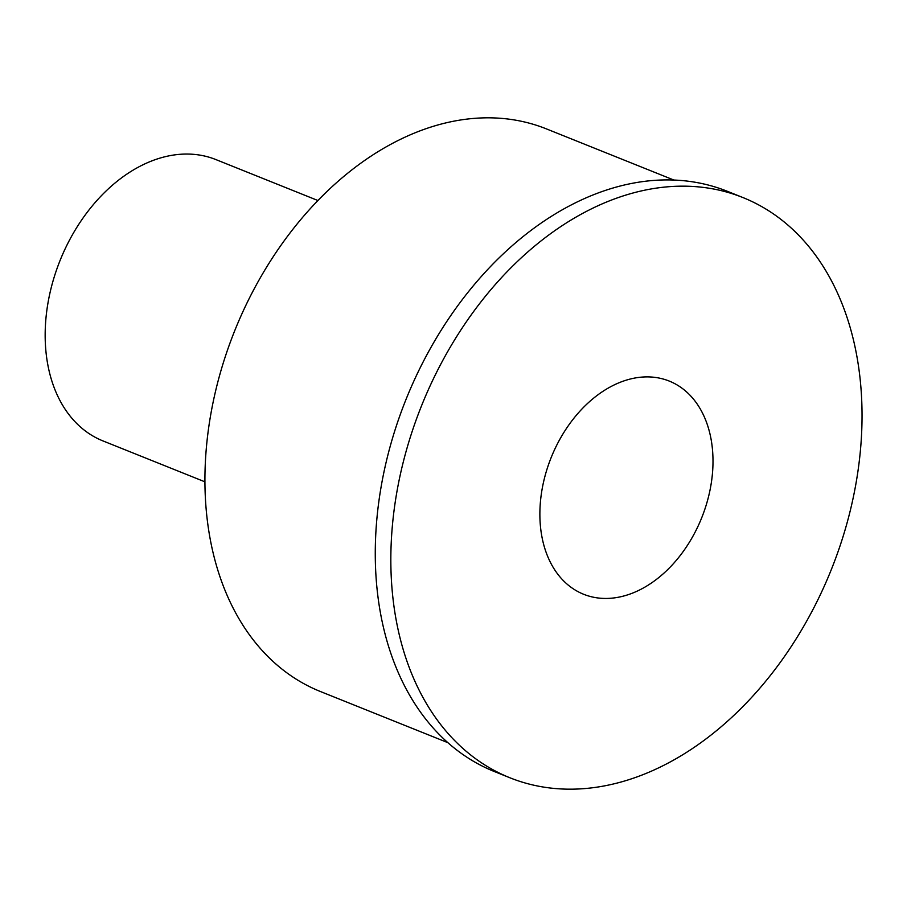 <?xml version="1.0" encoding="UTF-8"?>
<svg xmlns="http://www.w3.org/2000/svg" width="907" height="907" viewBox="0 0 907 907"><rect width="100%" height="100%" fill="white"/><g stroke="black" fill="none" stroke-linecap="round" stroke-linejoin="round"><path stroke-width="1.36" d="M742.878 197.533L727.312 191.286A312.632 220.696 111.9 0 0 375.657 536.502A312.632 220.696 111.9 0 0 494.428 771.562L509.995 777.809A312.632 220.696 111.9 0 0 861.65 432.582A312.632 220.696 111.9 0 0 742.878 197.533A312.632 220.696 111.9 0 0 391.223 542.749A312.632 220.696 111.9 0 0 509.995 777.809M540.016 507.909A114.872 81.086 -68.1 0 1 669.219 381.065A114.872 81.086 -68.1 0 1 712.857 467.434A114.872 81.086 -68.1 0 1 583.654 594.278A114.872 81.086 -68.1 0 1 540.016 507.909M317.847 200.492L215.855 159.564A151.582 107.003 111.9 0 0 45.35 326.939A151.582 107.003 111.9 0 0 102.933 440.904L204.937 481.832M673.742 179.994L546.309 128.851A303.153 214.007 111.9 0 0 205.299 463.613A303.153 214.007 111.9 0 0 320.477 691.542L447.911 742.686"/></g></svg>
